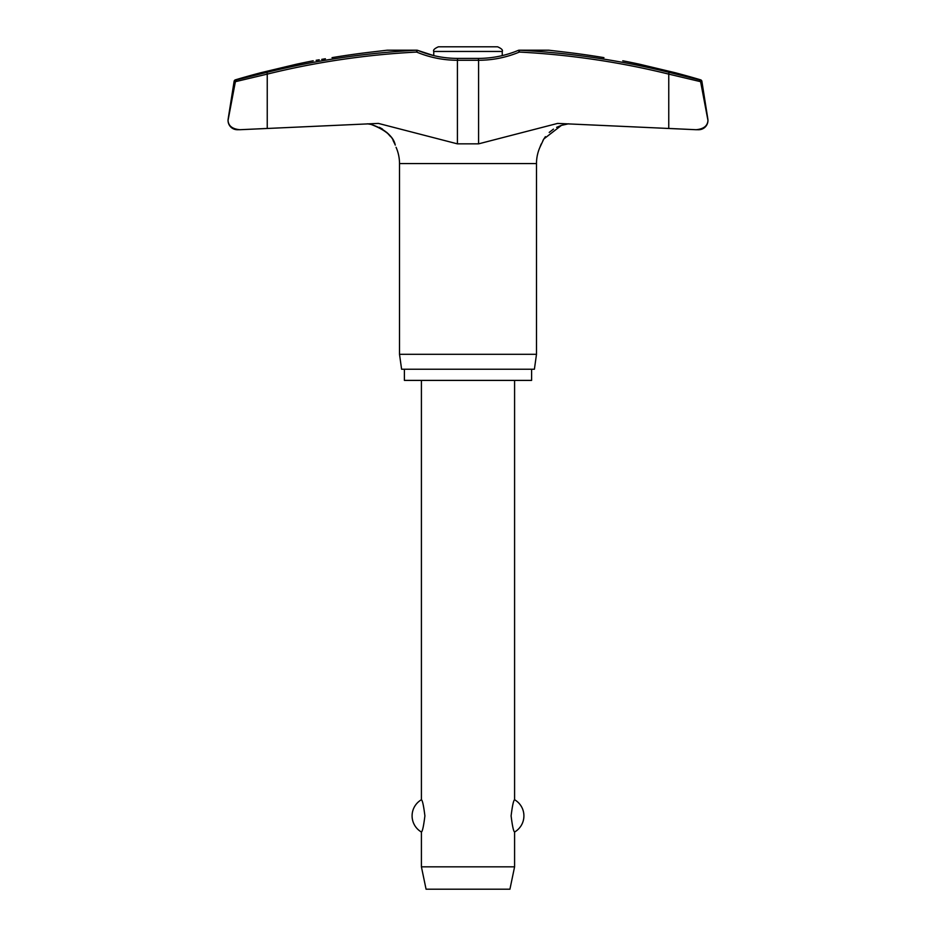 <?xml version="1.0" encoding="UTF-8"?>
<svg xmlns="http://www.w3.org/2000/svg" width="936" height="936" viewBox="0 0 936 936"><rect width="100%" height="100%" fill="white"/><g stroke="black" fill="none" stroke-linecap="round" stroke-linejoin="round"><path stroke-width="1.4" d="M332.046 57.646C307.71 61.717 307.71 61.717 332.046 57.646A815.584 813.372 -90 0 1 371.147 52.088L387.083 50.216L416.789 50.216L416.637 52.065L417.608 50.345A1.86 1.86 0 0 0 416.906 50.205A1.86 1.147 90 0 0 416.789 50.216A812.963 804.527 -90 0 0 267.041 72.318L236.714 79.829L235.392 81.678L267.24 74.12L267.041 72.318M478.319 58.406L478.589 60.267A107.617 106.505 90 0 0 519.363 52.065A811.102 802.69 -90 0 1 668.76 74.12L668.76 128.443L696.08 129.718L557.61 123.412L478.589 143.851L457.411 143.851L378.39 123.412L239.92 129.718L267.24 128.443L267.24 74.12A811.102 802.69 90 0 1 416.637 52.065A107.617 106.505 -90 0 0 457.411 60.267L457.681 58.406L478.319 58.406C492.196 58.383 505.545 55.692 518.38 50.345L518.38 50.345A1.86 1.86 0 0 1 519.094 50.205L548.753 50.205L519.094 50.205A1.86 1.86 0 0 0 518.38 50.345L519.363 52.065L519.211 50.216L548.917 50.216L564.853 52.088A815.584 813.372 90 0 1 603.954 57.646C628.29 61.717 628.29 61.717 603.954 57.646M707.955 120.416L700.549 81.315L699.286 79.829L668.959 72.318L668.76 74.12L700.608 81.678L707.955 120.416C707.604 125.915 703.65 129.016 696.08 129.718L698.63 129.73A9.313 9.313 0 0 0 707.838 118.954L701.883 81.315A1.86 1.86 0 0 0 700.573 79.829A816.133 816.133 0 0 0 675.125 72.704L639.721 64.256A816.133 816.133 0 0 0 622.779 60.793M313.221 60.793A816.133 816.133 0 0 0 296.279 64.256L260.875 72.704A816.133 816.133 0 0 0 235.427 79.829A1.86 1.86 0 0 0 234.117 81.315L228.162 118.954A9.313 9.313 0 0 0 237.37 129.73L239.92 129.718C232.35 129.016 228.396 125.915 228.045 120.416L235.451 81.315L236.714 79.829L260.875 73.839M531.601 369.229L531.601 380.402L404.399 380.402L404.399 369.229M540.002 147.104L539.943 147.28A40.154 40.154 0 0 0 536.492 163.566L536.492 354.311L399.508 354.311L399.508 163.566A40.154 40.154 0 0 0 396.057 147.28M536.492 354.311L534.397 369.229L401.602 369.229L399.508 354.311M457.681 58.406C443.804 58.383 430.455 55.692 417.62 50.345L417.62 50.345A1.86 1.86 0 0 0 416.906 50.205L387.247 50.205M316.146 60.302L319.235 59.787M321.715 59.377L325.389 58.757M371.779 52.007L374.564 51.679M539.943 147.28L543.816 138.973L561.436 125.365L568.55 123.798L564.724 124.476M561.436 125.365L556.616 127.319M553.468 129.109L549.21 132.421M545.407 136.656L542.927 140.47M541.172 144.05L540.037 146.999M371.147 124.453L367.45 123.798L371.147 124.453C384.134 128.805 391.962 135.182 394.618 143.582L395.273 145.115C393.658 136.855 385.62 129.975 371.147 124.453M394.828 144.05L393.073 140.47M390.593 136.656L386.79 132.421M382.531 129.109L379.384 127.319M497.589 46.8L468 46.8L497.589 46.8C501.509 48.543 503.065 50.088 502.246 51.457L502.246 55.61M502.246 51.457L433.754 51.457L433.754 55.61L417.62 50.345M421.411 380.402L421.411 799.742C422.487 800.362 423.645 805.744 424.897 815.876C423.645 826.02 422.487 831.402 421.411 832.022L421.411 866.83L426.067 889.2L509.933 889.2L514.589 866.83L514.589 832.022C513.513 831.402 512.355 826.02 511.103 815.876C512.355 805.744 513.513 800.362 514.589 799.742L514.589 380.402M421.411 866.83L514.589 866.83M433.754 51.457C432.935 50.088 434.491 48.543 438.411 46.8L468 46.8M700.573 79.829L699.286 79.829L700.549 81.315L701.883 81.315M668.959 72.318A812.963 804.527 90 0 0 519.211 50.216A1.86 1.147 90 0 0 519.094 50.205M228.162 118.954L228.045 120.416M536.492 163.566L399.508 163.566M234.117 81.315L235.451 81.315M236.714 79.829L235.427 79.829M457.411 143.851L457.411 60.267L478.589 60.267L478.589 143.851M514.589 832.022A18.638 18.638 0 0 0 514.589 799.742M421.411 799.742A18.638 18.638 0 0 0 421.411 832.022"/></g></svg>

